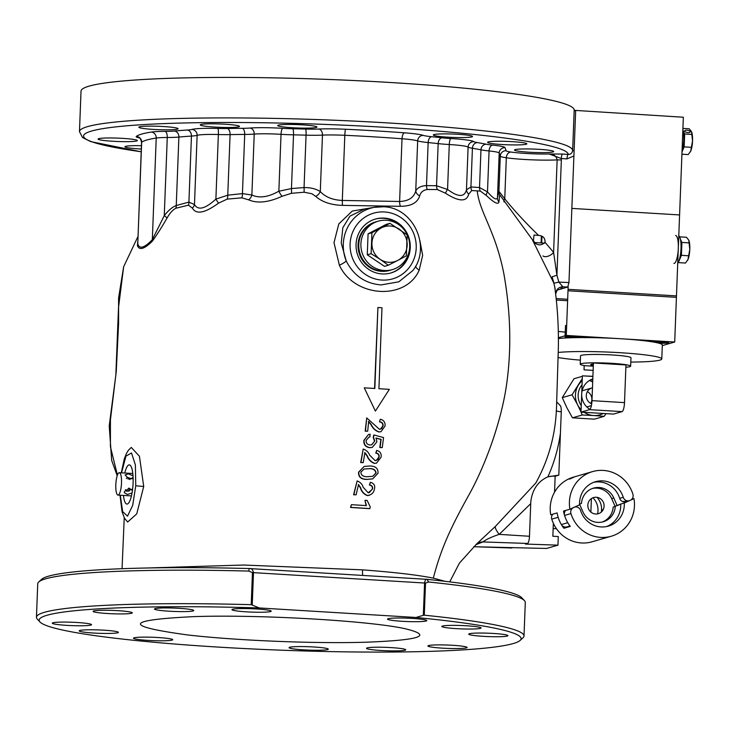 <?xml version="1.0" encoding="UTF-8"?>
<svg xmlns="http://www.w3.org/2000/svg" width="729" height="729" viewBox="0 0 729 729"><rect width="100%" height="100%" fill="white"/><g stroke="black" fill="none" stroke-linecap="round" stroke-linejoin="round"><path stroke-width="1.09" d="M103.782 630.175A19.628 1.686 -177.8 0 0 79.188 630.858A19.628 1.686 -177.8 0 0 93.831 633.054A19.628 1.686 -177.8 0 0 118.417 632.371A19.628 1.686 -177.8 0 0 103.782 630.175M179.106 608.323A19.628 1.686 -177.8 0 0 154.521 609.016A19.628 1.686 -177.8 0 0 169.155 611.212A19.628 1.686 -177.8 0 0 193.75 610.519A19.628 1.686 -177.8 0 0 179.106 608.323M391.09 647.607A19.628 1.686 -177.8 0 0 366.505 648.3A19.628 1.686 -177.8 0 0 381.139 650.496A19.628 1.686 -177.8 0 0 405.734 649.803A19.628 1.686 -177.8 0 0 391.09 647.607M412.14 618.411A19.628 1.686 -177.8 0 0 387.546 619.094A19.628 1.686 -177.8 0 0 402.189 621.29A19.628 1.686 -177.8 0 0 426.775 620.607A19.628 1.686 -177.8 0 0 412.14 618.411M256.544 608.961A19.628 1.686 -177.8 0 0 231.959 609.654A19.628 1.686 -177.8 0 0 246.602 611.85A19.628 1.686 -177.8 0 0 271.188 611.157A19.628 1.686 -177.8 0 0 256.544 608.961M117.688 610.656A19.628 1.686 -177.8 0 0 93.093 611.339A19.628 1.686 -177.8 0 0 107.737 613.536A19.628 1.686 -177.8 0 0 132.323 612.852A19.628 1.686 -177.8 0 0 117.688 610.656M76.891 622.484A19.628 1.686 -177.8 0 0 52.297 623.177A19.628 1.686 -177.8 0 0 66.94 625.373A19.628 1.686 -177.8 0 0 91.526 624.68A19.628 1.686 -177.8 0 0 76.891 622.484M158.065 637.529A19.628 1.686 -177.8 0 0 133.471 638.212A19.628 1.686 -177.8 0 0 148.115 640.408A19.628 1.686 -177.8 0 0 172.7 639.725A19.628 1.686 -177.8 0 0 158.065 637.529M313.652 646.969A19.628 1.686 -177.8 0 0 289.067 647.662A19.628 1.686 -177.8 0 0 303.701 649.858A19.628 1.686 -177.8 0 0 328.296 649.165A19.628 1.686 -177.8 0 0 313.652 646.969M452.518 645.283A19.628 1.686 -177.8 0 0 427.923 645.967A19.628 1.686 -177.8 0 0 442.567 648.163A19.628 1.686 -177.8 0 0 467.152 647.48A19.628 1.686 -177.8 0 0 452.518 645.283M466.423 625.764A19.628 1.686 -177.8 0 0 441.829 626.448A19.628 1.686 -177.8 0 0 456.472 628.644A19.628 1.686 -177.8 0 0 481.058 627.961A19.628 1.686 -177.8 0 0 466.423 625.764M493.305 633.446A19.628 1.686 -177.8 0 0 468.72 634.139A19.628 1.686 -177.8 0 0 483.363 636.335A19.628 1.686 -177.8 0 0 507.949 635.642A19.628 1.686 -177.8 0 0 493.305 633.446M187.371 634.913C122.508 626.038 124.905 619.923 194.579 616.597C260.226 614.438 370.168 620.807 405.515 628.799C433.536 635.67 420.278 640.144 365.739 642.222C314.7 643.78 235.996 640.581 187.371 634.913M38.71 581.979L41.617 579.318A241.162 20.722 2.2 0 1 249.227 568.547L248.744 571.08A243.96 20.959 -177.8 0 0 38.71 581.979A243.96 20.959 -177.8 0 0 37.735 583.756L36.45 617.253A243.96 20.959 2.2 0 1 251.213 604.687L252.444 572.584L248.744 571.08M251.213 604.687L259.369 607.959A241.162 20.722 -177.8 0 0 39.977 621.974L37.288 619.094A243.96 20.959 2.2 0 1 36.45 617.253M147.249 567.991L243.568 565.03L362.623 569.859C394.125 572.238 417.699 574.99 433.318 578.124L445.027 581.314M495.447 526.356A9.814 2.551 49.1 0 0 499.237 534.366L529.482 536.271L530.73 503.648L499.237 534.366C491.783 536.836 486.307 539.369 482.817 541.939A9.814 9.75 -133.9 0 0 475.891 544.636L495.447 526.356L535.797 483.026C548.8 459.489 555.708 434.083 556.528 406.818L558.368 347.387C558.706 326.984 557.475 306.718 554.678 286.597L552.126 276.82L556.92 275.216L558.842 282.105L562.906 286.834L560 289.295L556.756 290.288M560 289.295L567.727 287.053L568.957 282.551L558.842 282.105L553.931 283.253L532.243 239.495L499.72 194.771L498.928 202.133C498.062 204.849 493.852 202.616 486.298 195.436L480.329 191.08L471.754 190.542A7.008 5.868 93.6 0 1 470.934 186.934L479.518 187.535L487.491 191.891C493.196 198.479 496.522 200.457 497.479 197.832L498.928 191.299L504.75 198.817C514.446 210.763 525.718 222.956 538.585 235.394C543.014 235.74 545.174 238.037 545.046 242.283L553.593 252.38L556.92 275.216L561.348 159.952L557.147 159.888C556.245 155.888 553.593 153.91 549.192 153.974L562.588 154.056A4.21 1.121 -86.4 0 0 561.294 158.548L561.348 159.952M137.945 236.551L123.648 266.768L118.581 298.024L118.599 323.312L116.257 371.535L110.434 419.813L110.416 446.695L117.415 475.126M555.179 289.222L554.678 286.597M120.021 495.219L122.08 511.831L124.513 518.246L127.666 522.019L136.733 513.899L143.713 486.471L139.439 456.281L131.275 447.424L128.368 450.294L126.445 453.456L124.258 458.988L121.287 472.82M120.276 495.228L122.672 511.63L127.529 516.141L132.687 505.388L135.749 485.778L135.384 464.892L131.521 452.973L125.962 456.135L121.533 472.829M123.429 495.419A19.628 4.893 -86.5 0 0 126.928 504.067A19.628 4.893 -86.5 0 0 133.088 483.026A19.628 4.893 -86.5 0 0 129.306 464.874A19.628 4.893 -86.5 0 0 124.787 473.03M419.922 240.698L422.656 255.314L419.202 270.104C405.971 300.877 354.203 297.623 339.368 265.201A7.008 1.403 -25.6 0 0 346.184 260.854A39.803 38.391 -106.2 0 1 374.269 207.337L364.254 209.187L349.966 216.13L342.821 227.721L341.236 243.021L346.184 260.854C353.519 275.498 365.129 283.517 381.03 284.921L398.836 281.813L412.851 270.55M384.229 218.089A28.039 27.046 73.8 0 0 375.353 219.083A28.039 27.046 73.8 0 0 356.253 248.999A28.039 27.046 73.8 0 0 382.087 273.931A28.039 27.046 73.8 0 0 390.972 272.947A28.039 27.046 73.8 0 0 410.072 243.03A28.039 27.046 73.8 0 0 384.229 218.089M403.419 228.897A28.039 27.046 73.8 0 0 383.527 218.299A28.039 27.046 73.8 0 0 374.998 219.183M224.878 124.212A19.628 1.686 -177.8 0 0 200.284 124.896A19.628 1.686 -177.8 0 0 214.927 127.092A19.628 1.686 -177.8 0 0 239.513 126.409A19.628 1.686 -177.8 0 0 224.878 124.212M141.435 145.709A19.628 1.686 -177.8 0 0 124.951 146.748A19.628 1.686 -177.8 0 0 139.594 148.944A19.628 1.686 -177.8 0 0 141.308 149.035M512.186 141.645A19.628 1.686 -177.8 0 0 487.601 142.337A19.628 1.686 -177.8 0 0 502.235 144.533A19.628 1.686 -177.8 0 0 526.83 143.841A19.628 1.686 -177.8 0 0 512.186 141.645M122.654 138.364A19.628 1.686 -177.8 0 0 98.069 139.057A19.628 1.686 -177.8 0 0 112.703 141.253A19.628 1.686 -177.8 0 0 137.298 140.56A19.628 1.686 -177.8 0 0 122.654 138.364M163.451 126.536A19.628 1.686 -177.8 0 0 138.856 127.229A19.628 1.686 -177.8 0 0 153.5 129.425A19.628 1.686 -177.8 0 0 178.086 128.732A19.628 1.686 -177.8 0 0 163.451 126.536M302.316 124.85A19.628 1.686 -177.8 0 0 277.722 125.534A19.628 1.686 -177.8 0 0 292.365 127.73A19.628 1.686 -177.8 0 0 316.951 127.046A19.628 1.686 -177.8 0 0 302.316 124.85M457.903 134.291A19.628 1.686 -177.8 0 0 433.318 134.983A19.628 1.686 -177.8 0 0 447.952 137.18A19.628 1.686 -177.8 0 0 472.547 136.487A19.628 1.686 -177.8 0 0 457.903 134.291M539.077 149.336A19.628 1.686 -177.8 0 0 514.483 150.019A19.628 1.686 -177.8 0 0 529.126 152.215A19.628 1.686 -177.8 0 0 553.712 151.532A19.628 1.686 -177.8 0 0 539.077 149.336M141.563 142.447L137.772 243.878C139.485 249.391 144.333 247.988 152.325 239.659L164.271 215.656C168.353 210.399 172.354 207.027 176.254 205.523L188.911 202.106L194.47 204.548C198.069 210.69 205.204 208.877 215.884 199.126L227.758 195.181L242.438 193.613L251.879 194.998C259.232 198.425 268.154 197.195 278.642 191.299L291.463 188.547L304.057 187.572C310.672 187.499 316.085 188.847 320.295 191.609C325.453 197.103 332.798 200.038 342.311 200.439L399.61 201.477C408.44 201.149 413.817 197.677 415.74 191.062C417.416 187.69 420.998 185.868 426.501 185.603L436.543 185.74L447.761 189.567C458.213 197.322 464.455 197.413 466.469 189.841L470.934 186.934L472.419 148.251A28.039 2.406 2.2 0 1 468.109 147.076A25.242 2.169 -177.8 0 0 449.492 144.542A25.242 2.169 -177.8 0 0 449.283 144.533A28.039 2.406 2.2 0 1 449.055 144.515A28.039 2.406 2.2 0 1 438.165 143.613A175.261 15.054 -177.8 0 0 428.151 142.565A28.039 2.406 2.2 0 1 417.671 140.888A28.039 2.406 -177.8 0 0 402.016 138.765A190.679 16.384 -177.8 0 0 374.004 136.861A190.679 16.384 -177.8 0 0 344.817 135.293A28.039 2.406 -177.8 0 0 322.464 135.111A28.039 2.406 2.2 0 1 306.062 135.157A175.261 15.054 -177.8 0 0 293.523 134.838A28.039 2.406 2.2 0 1 281.276 134.336A28.039 2.406 2.2 0 1 281.039 134.318A25.242 2.169 -177.8 0 0 280.838 134.309A25.242 2.169 -177.8 0 0 254.221 134.09A28.039 2.406 2.2 0 1 244.707 134.428A175.261 15.054 -177.8 0 0 230.091 134.61A28.039 2.406 2.2 0 1 218.363 134.528A25.242 2.169 -177.8 0 0 197.131 135.339A28.039 2.406 2.2 0 1 191.445 136.077A175.261 15.054 -177.8 0 0 178.887 137.061A28.039 2.406 2.2 0 1 167.269 137.489A22.435 1.923 -177.8 0 0 156.225 138.036A185.075 15.901 -177.8 0 0 141.672 142.264A22.435 1.923 -177.8 0 0 141.563 142.447C140.706 138.893 139.786 137.289 138.792 137.617L139.85 137.89M562.588 154.056L568.274 154.411C570.707 154.493 572.165 153.218 572.639 150.584L574.188 110.106A246.767 21.196 -177.8 0 0 574.188 110.097A246.767 21.196 -177.8 0 0 390.143 82.486A246.767 21.196 -177.8 0 0 81.019 91.152L79.47 131.63A246.767 21.196 2.2 0 1 388.593 122.973A246.767 21.196 2.2 0 1 572.639 150.575L572.639 150.584A246.767 21.196 2.2 0 1 572.639 150.584L574.106 150.912L568.957 282.551M545.046 242.283C541.975 245.354 538.631 245.646 535.031 243.167L533.428 240.57L534.047 235.048L538.585 235.394M381.978 307.756L377.914 307.51L374.843 388.457L364.272 387.855L375.389 411.101L389.322 389.368L378.916 388.703L381.978 307.756M374.56 388.539L377.914 307.51M375.389 411.101L364.272 387.855M370.596 482.297C374.159 483.482 375.408 485.842 374.332 489.369C373.749 492.84 371.489 494.891 367.553 495.52C363.944 494.016 361.648 491.437 360.655 487.792L358.559 484.566L356.089 494.818L353.847 494.69L357.137 480.94C360.308 482.124 362.304 484.211 363.115 487.191L368.227 492.822L372.41 489.177C373.038 486.899 372.136 485.496 369.703 484.967L370.332 482.37L369.439 485.049C371.881 485.587 372.783 486.99 372.145 489.259L369.229 492.74M369.257 495.337L367.288 495.602C363.68 494.089 361.384 491.51 360.39 487.865L360.655 487.792M356.089 494.818L353.592 494.763L357.137 480.94M376.51 463.134L374.706 463.334C371.143 462.004 368.664 459.48 367.27 455.762L364.919 452.6L363.215 462.633L360.973 462.505L363.197 449.064C366.313 450.066 368.473 452.108 369.676 455.178L375.198 460.682L377.996 459.48L379.089 457.129C379.435 454.741 378.424 453.374 376.055 453.01L376.711 450.404C380.228 451.333 381.668 453.629 381.03 457.311L376.51 463.134L374.706 463.334M376.173 460.61L378.816 457.201C379.171 454.841 378.16 453.474 375.772 453.092L376.711 450.404M363.215 462.633L360.7 462.587L363.197 449.064M374.433 463.416C370.861 462.077 368.382 459.552 366.988 455.835L367.27 455.762M366.988 455.835L364.646 452.682M380.438 429.253L382.816 425.927C382.925 423.522 381.823 422.182 379.508 421.891L380.283 419.248C383.736 420.022 385.322 422.282 385.049 426.037L380.966 431.723L379.198 431.914C375.626 430.684 372.966 428.215 371.225 424.497L368.674 421.398L367.698 431.222L365.457 431.085L366.733 417.917L379.481 429.326L381.659 428.661L383.099 425.845C383.208 423.44 382.105 422.091 379.791 421.809M367.698 431.222L365.174 431.167L366.733 417.917M379.508 421.891L380.283 419.248M380.966 431.723L379.198 431.914M378.916 431.996C375.335 430.757 372.683 428.288 370.943 424.579L368.391 421.48M573.814 155.988L566.971 158.904L561.294 158.548L549.192 153.974A28.039 2.406 -177.8 0 1 525.791 153.445A28.039 2.406 -177.8 0 1 510.938 152.051A5.604 4.365 -81.7 0 0 506.327 157.765A28.039 2.406 2.2 0 1 500.285 156.106L499.201 153.017A25.242 2.169 -177.8 0 0 489.068 150.958A28.039 2.406 2.2 0 1 480.967 149.828A175.261 15.054 -177.8 0 0 472.419 148.251A5.604 4.675 -80.3 0 1 477.331 142.583A180.865 15.537 2.2 0 1 486.152 144.214A5.604 4.948 -78.5 0 0 480.967 149.828L479.518 187.535A7.008 6.206 94.9 0 0 480.329 191.08M141.198 151.75A242.557 20.84 -177.8 0 1 241.581 122.527A242.557 20.84 -177.8 0 1 568.274 154.411A4.21 1.121 -86.4 0 0 566.971 158.904M574.179 110.398L575.655 110.735L574.106 150.912M541.1 242.939L541.355 236.105M574.188 110.106L575.664 110.434L574.953 110.644M575.664 110.434L683.346 117.232L676.476 295.901L568.055 289.322L568.164 286.579M567.727 287.053L562.906 286.834A7.008 6.98 20.6 0 0 556.2 291.354L556.2 291.354A7.008 6.98 20.6 0 0 555.79 293.067M504.113 202.024A7.008 3.691 -31.2 0 1 504.75 198.817L506.327 157.765A33.652 2.889 2.2 0 0 524.151 159.441A33.652 2.889 2.2 0 0 557.147 159.888L553.593 252.38A7.008 3.855 -31 0 1 542.932 255.906M486.152 144.214A22.435 1.923 -177.8 0 0 492.631 145.117A30.846 2.652 2.2 0 1 505.015 147.632L506.099 150.721A5.604 5.586 -19.3 0 0 500.285 156.106L498.928 191.299A7.008 6.998 -144.6 0 0 499.72 194.771M505.015 147.632A5.604 5.586 -19.3 0 0 499.201 153.017L497.479 197.832A7.008 6.752 -171 0 0 498.928 202.133M486.298 195.436A7.008 3.089 134.6 0 1 487.491 191.891L489.068 150.958A5.604 3.326 -84.2 0 1 492.631 145.117M471.754 190.542L468.72 194.124A7.008 5.923 13.5 0 1 466.469 189.841L468.109 147.076A5.604 5.54 -54.7 0 1 473.877 141.645A22.435 1.923 -177.8 0 0 477.331 142.583M468.72 194.124C466.633 202.115 458.887 201.805 445.455 193.212A7.008 1.139 124.9 0 1 447.56 189.394L449.283 144.533A5.604 1.358 -86.6 0 1 450.877 138.528A30.846 2.652 2.2 0 1 473.877 141.645M445.455 193.212L437.345 189.558A7.008 4.502 91.2 0 1 436.543 185.74L438.165 143.613A5.604 3.572 -83.7 0 1 441.974 137.799A22.435 1.923 -177.8 0 0 450.686 138.519A22.435 1.923 -177.8 0 0 450.877 138.528M437.345 189.558L427.276 189.476A7.008 4.101 90.8 0 1 426.501 185.603L428.151 142.565A5.604 3.253 -84.3 0 1 431.65 136.715A180.865 15.537 2.2 0 1 441.974 137.799M427.276 189.476C423.093 190.214 420.56 192.365 419.676 195.937A7.008 5.522 23.1 0 1 415.74 191.062L417.671 140.888A5.604 5.358 -71.7 0 1 423.257 135.375A22.435 1.923 -177.8 0 0 431.65 136.715M419.676 195.937C417.435 202.808 411.019 206.261 400.421 206.307L342.539 205.378C331.112 205.031 322.163 202.042 315.693 196.402A7.008 4.474 130 0 0 320.295 191.609L322.464 135.111A5.604 3.909 -92.6 0 0 318.773 129.033A33.652 2.889 2.2 0 1 345.592 129.252A5.604 0.547 -87.3 0 0 344.817 135.293L342.311 200.439A7.008 0.702 90.4 0 0 342.539 205.378M315.693 196.402L311.966 193.759L304.084 192.228A7.008 0.747 86.5 0 0 304.057 187.572L306.062 135.157A5.604 0.647 -88.4 0 0 305.651 129.069A22.435 1.923 -177.8 0 0 318.773 129.033M304.084 192.228L291.4 193.322A7.008 1.23 85.2 0 0 291.463 188.547L293.523 134.838A5.604 1.048 -88.7 0 0 292.712 128.741A180.865 15.537 2.2 0 1 305.651 129.069M291.4 193.322L282.123 196.256A7.008 1.877 64.7 0 1 278.861 191.162L281.039 134.318A5.604 1.449 -86.5 0 1 282.724 128.331A22.435 1.923 -177.8 0 0 282.907 128.34A22.435 1.923 -177.8 0 0 292.712 128.741M282.123 196.256C268.573 202.452 257.401 203.646 248.625 199.828A7.008 5.468 119.6 0 0 251.879 194.998L254.221 134.09A5.604 4.492 -94.4 0 0 249.938 128.049A30.846 2.652 2.2 0 1 282.724 128.331M248.625 199.828L241.837 197.832A7.008 3.198 84.9 0 0 242.438 193.613L244.707 134.428A5.604 2.597 -90.4 0 0 242.329 128.322A22.435 1.923 -177.8 0 0 249.938 128.049M241.837 197.832L227.175 199.126A7.008 3.763 83.3 0 0 227.758 195.181L230.091 134.61A5.604 3.062 -91 0 0 227.248 128.504A180.865 15.537 2.2 0 1 242.329 128.322M227.175 199.126L218.49 203.172L215.884 199.126L218.363 134.528A5.604 0.729 -88.4 0 0 217.871 128.441A22.435 1.923 -177.8 0 0 227.248 128.504M218.49 203.172C204.895 213.132 196.174 214.763 192.338 208.075A7.008 5.85 161.3 0 0 194.47 204.548L197.131 135.339A5.604 5.422 -106.8 0 0 191.909 129.434A30.846 2.652 2.2 0 1 217.871 128.441M192.338 208.075L188.437 205.168A7.008 5.267 76.6 0 0 188.911 202.106L191.445 136.077A5.604 4.292 -93.7 0 0 187.362 130.026A22.435 1.923 -177.8 0 0 191.909 129.434M188.437 205.168L175.817 208.248A7.008 5.768 74 0 0 176.254 205.523L178.887 137.061A5.604 4.693 -95.4 0 0 174.404 131.038A180.865 15.537 2.2 0 1 187.362 130.026M175.817 208.248C172.664 209.979 169.739 213.251 167.041 218.062A7.008 1.093 31.7 0 0 164.271 215.656L167.269 137.489A5.604 2.387 -90.1 0 0 165.109 131.375A22.435 1.923 -177.8 0 0 174.404 131.038M167.041 218.062C161.601 227.475 156.68 235.212 152.27 241.272A7.008 5.941 47.9 0 0 152.325 239.659L156.225 138.036A5.604 5.13 -99 0 0 151.313 132.067A28.039 2.406 2.2 0 1 165.109 131.375M152.27 241.272C144.224 249.154 139.275 250.585 137.435 245.573A7.008 6.816 158.7 0 0 137.772 243.878L141.672 142.264A5.604 5.559 -129.1 0 0 136.314 136.414A190.679 16.384 2.2 0 1 151.313 132.067M137.435 245.573L137.763 241.372M390.616 273.047A28.039 27.046 73.8 0 0 409.434 249.637M339.368 265.201L334 242.684L338.794 223.94L352.271 211.055L374.733 207.255M419.202 270.104A7.008 2.834 24.1 0 1 415.639 266.131M529.482 536.271A6.707 1.677 93.5 0 1 527.523 543.442L525.39 544.062L557.949 545.155L558.277 536.562L552.855 536.234L553.357 523.304M511.886 547.98A6.707 1.677 93.5 0 1 511.749 547.998L473.75 546.723L546.577 548.454L557.949 545.155M554.55 492.166L555.161 476.21A28.039 27.046 73.8 0 0 548.162 476.73M530.73 503.648L530.84 501.37C532.416 489.396 538.102 481.222 547.898 476.83C554.149 462.86 558.323 448.326 560.419 433.217L558.806 475.153L547.898 476.83M558.806 475.153L555.161 476.21M560.419 433.217L561.275 411.839A9.814 0.957 4.5 0 1 556.209 410.874M561.275 411.839C561.33 407.821 560.856 405.652 559.854 405.342M527.523 543.442L482.817 541.939L475.727 544.8M370.059 436.844L369.029 437.054L366.113 440.507C366.031 443.159 367.352 444.654 370.059 444.982L371.772 444.808L374.761 441.018L373.476 437.309L374.013 434.985L383.563 437.564L382.269 447.588L380.082 447.442L381.139 439.377L376.109 438.011L376.884 441.838L372.291 447.378L369.968 447.606C365.812 446.995 363.871 444.572 364.126 440.352L368.5 434.511L370.177 434.238L369.776 436.926M371.626 444.845L374.761 441.018M372.291 447.378L369.694 447.688C365.539 447.077 363.589 444.654 363.853 440.434L364.126 440.352M363.853 440.434L368.5 434.511M382.269 447.588L379.8 447.524L380.857 439.459L375.836 438.093M372.637 476.374L375.809 473.176C375.462 469.995 373.202 468.51 369.02 468.72L364.099 468.993L360.828 472.192C361.147 475.39 363.406 476.884 367.607 476.666L372.774 476.329L376.073 473.094C375.745 469.923 373.485 468.437 369.293 468.647M369.02 468.72L364.136 468.993M369.813 465.986C375.572 466.05 378.305 468.465 378.014 473.249L372.683 478.88L367.006 479.345C361.256 479.272 358.531 476.848 358.841 472.064L364.154 466.442L369.813 465.986M372.683 478.88L366.742 479.418C361.019 479.381 358.294 476.948 358.568 472.146L358.841 472.064M358.568 472.146L364.154 466.442M369.858 508.578L350.786 507.375L351.424 504.678L366.395 505.607L364.974 500.304L367.17 500.44L370.25 506.965L369.858 508.578M369.594 508.66L350.521 507.448L351.424 504.678M366.131 505.68L364.983 500.395M374.478 441.1L373.202 437.391L373.731 435.067M360.39 487.865L358.294 484.639M524.014 635.98L525.299 602.482A243.96 20.959 -177.8 0 0 524.461 600.641A243.96 20.959 -177.8 0 0 428.606 581.997L425.517 583.082L424.287 615.194A243.96 20.959 2.2 0 1 524.014 635.98A243.96 20.959 2.2 0 1 523.039 637.757L520.141 640.417A241.162 20.722 -177.8 0 0 416.013 617.472L423.33 615.312L424.57 583.009C425.144 579.965 425.964 578.744 427.021 579.336L428.606 581.997M425.517 583.082L252.444 572.584M424.287 615.194L423.33 615.312M252.243 604.924L253.492 572.63C252.763 569.513 251.341 568.155 249.227 568.547L427.021 579.336A241.162 20.722 2.2 0 1 521.782 597.762L524.461 600.641M39.977 621.974A241.162 20.722 -177.8 0 0 279.325 650.113A241.162 20.722 -177.8 0 0 520.141 640.417M259.369 607.959L416.013 617.472M127.602 491.282L125.57 489.715M132.049 492.995L127.447 494.444L124.322 492.704L124.386 491.619L129.206 488.193L132.432 490.526M116.995 476.42A11.217 2.798 -86.5 0 0 115.829 488.384A11.217 2.798 -86.5 0 0 117.97 495.091A11.217 2.798 -86.5 0 0 120.312 491.373A11.217 2.798 -86.5 0 0 121.479 479.409A11.217 2.798 -86.5 0 0 119.337 472.702A11.217 2.798 -86.5 0 0 116.995 476.42M128.003 479.062L128.896 477.887M133.097 477.449L129.58 479.463L125.069 474.98L128.34 473.859L133.015 475.809M132.022 478.789L127.338 477.413L126.409 478.497M127.21 477.55L129.908 479.472M131.885 489.305L126.737 491.255L125.324 489.97M128.623 488.202L129.398 490.635L128.878 491.218M679.592 214.937L571.8 208.403L679.592 214.937M556.446 298.589L567.681 299.264L556.446 298.589M541.984 236.369L541.729 242.976M587.401 337.591A11.217 0.966 -177.8 0 0 579.127 336.47A11.217 0.966 -177.8 0 0 565.075 336.862A11.217 0.966 -177.8 0 0 569.568 337.809M566.679 325.316A11.217 0.966 -177.8 0 0 565.504 325.699L565.121 335.777M565.257 332.224A11.217 0.966 -177.8 0 0 558.241 331.485A11.217 0.966 -177.8 0 0 558.141 331.476M659.052 343.241A11.217 0.966 -177.8 0 0 668.812 342.657A11.217 0.966 -177.8 0 0 660.447 341.4A11.217 0.966 -177.8 0 0 648.628 341.309M556.591 300.047L567.618 300.722L556.591 300.047M566.287 335.44L568.055 289.322L676.476 295.901L676.421 297.35L568 290.771L676.421 297.35L674.708 342.019L566.287 335.44L558.268 337.764M662.306 345.619L674.708 342.019M558.368 352.426A56.087 4.821 2.2 0 1 619.96 352.69A56.087 4.821 2.2 0 1 661.786 358.96A56.087 4.821 2.2 0 1 630.804 362.076M558.277 338.538A56.087 4.821 2.2 0 1 620.497 338.73A56.087 4.821 2.2 0 1 662.324 345.008L661.786 358.96M580.366 360.144A56.087 4.821 2.2 0 1 558.341 357.575M585.123 365.703A25.242 2.169 2.2 0 1 580.211 364.218A25.242 2.169 2.2 0 1 611.822 363.334A25.242 2.169 2.2 0 1 630.649 366.158A25.242 2.169 2.2 0 1 625.865 367.234M580.211 364.218L580.53 355.843A25.242 2.169 2.2 0 1 612.141 354.959A25.242 2.169 2.2 0 1 630.968 357.784L630.649 366.158M593.333 365.448A14.726 1.267 2.2 0 1 593.388 363.999M581.25 405.606A16.822 16.229 -106.2 0 1 582.043 384.83M591.529 379.417A16.822 16.229 -106.2 0 1 592.805 379.262M589.925 409.388A16.822 16.229 -106.2 0 1 581.696 393.97A16.822 16.229 -106.2 0 1 592.814 378.943M587.364 391.637A8.411 8.11 -106.2 0 1 590.782 403.429M590.581 379.864L592.777 379.955M589.406 380.511A19.628 18.936 -106.2 0 1 592.695 381.996M603.275 413.471A19.628 18.936 -106.2 0 1 593.652 415.53L604.168 416.323L594.39 419.157L572.484 417.826L566.934 407.857L562.278 397.624L573.987 378.743L582.371 376.31M582.252 379.536A19.628 18.936 73.8 0 0 581.706 379.581M604.168 416.323L605.999 413.635M591.702 403.848A8.411 8.11 -106.2 0 1 592.477 387.801M582.289 378.561L572.055 394.79L577.596 404.759A19.628 18.936 -106.2 0 1 578.352 385.222A19.628 18.936 73.8 0 1 582.207 380.748M562.278 397.624L572.055 394.79M572.484 417.826L582.252 414.992L593.652 415.53A19.628 18.936 -106.2 0 1 584.23 412.313M581.095 409.68A19.628 18.936 -106.2 0 1 577.596 404.759L581.004 412.031M581.04 412.122L582.252 414.992M593.142 370.387L584.029 369.831L584.184 365.639L593.306 366.195M592.905 376.465L582.389 375.827L580.995 412.122L613.526 414.09L622.056 411.621L589.524 409.643A8.411 2.096 -86.5 0 0 591.975 400.649L624.507 402.627A8.411 2.096 93.5 0 1 622.056 411.621M580.995 412.122L589.524 409.643M624.507 402.627L625.956 364.937L593.424 362.96L591.975 400.649M592.914 376.319L583.874 375.918M656.392 341.837L656.364 342.584L661.075 342.657L662.315 342.293L658.843 341.874L653.339 342.029M661.094 342.147L661.075 342.657M578.762 337.09A9.814 0.847 2.2 0 1 575.072 336.962M580.211 337.591L572.812 336.862L571.572 337.226L575.199 337.655M575.081 336.898L575.044 337.655M604.086 506.126A8.411 8.11 73.8 0 0 596.276 497.26A8.411 8.11 73.8 0 0 587.829 505.142A8.411 8.11 73.8 0 0 595.639 514.009A8.411 8.11 73.8 0 0 604.086 506.126M601.307 512.059A16.822 16.229 73.8 0 0 601.562 509.717A16.822 16.229 73.8 0 0 597.042 497.342M597.598 513.881A16.822 16.229 73.8 0 0 598.008 510.747A16.822 16.229 73.8 0 0 592.932 497.789M556.473 528.753L553.156 528.552M553.275 525.317L554.386 525.381M633.975 498.636L624.27 503.019A23.137 22.317 -106.2 0 1 611.257 525.062A23.137 22.317 -106.2 0 1 608.378 526.119A23.137 22.317 -106.2 0 1 580.621 510.519A5.048 4.866 73.8 0 0 573.933 507.338L573.559 507.512A5.048 4.866 73.8 0 0 570.953 513.581A33.652 32.459 73.8 0 0 611.303 536.225A33.652 32.459 73.8 0 0 615.495 534.676A33.652 32.459 73.8 0 0 633.975 498.636L631.742 499.283M606.574 526.557A23.137 22.317 73.8 0 0 607.704 526.092A23.137 22.317 73.8 0 0 620.716 504.049L613.162 507.129L615.057 506.272L611.658 498.581A17.523 16.904 73.8 0 0 592.449 488.466M611.303 536.225L592.112 541.784A33.652 32.459 -106.2 0 1 551.762 519.139A5.048 4.866 -106.2 0 1 552.874 514.155M564.802 510.692L565.048 511.257M601.534 510.191L603.302 509.389M603.074 509.844L601.516 510.5M624.27 503.019L620.716 504.049M615.294 506.509A17.523 16.904 73.8 0 1 603.257 521.764A17.523 16.904 73.8 0 1 582.963 511.904L579.573 504.213M602.181 522.037A17.523 16.904 73.8 0 0 613.162 507.129M561.458 524.707A33.652 32.459 73.8 0 0 563.881 528.27L570.269 526.411A33.652 32.459 -106.2 0 1 564.556 515.43A5.048 4.866 -106.2 0 1 565.668 510.446M551.762 519.139L558.159 517.289A33.652 32.459 73.8 0 0 561.366 524.561A33.652 32.459 -106.2 0 1 557.111 512.924L550.714 514.774A33.652 32.459 -106.2 0 1 569.167 478.725A33.652 32.459 -106.2 0 1 573.377 477.167L592.568 471.599A33.652 32.459 73.8 0 0 588.358 473.157A33.652 32.459 73.8 0 0 569.905 509.216L563.508 511.065A33.652 32.459 73.8 0 0 564.51 515.275M626.448 501.461L623.277 501.452M593.743 482.297A23.137 22.317 73.8 0 1 619.696 498.326A5.048 4.866 -106.2 0 0 625.673 501.743C622.32 501.588 622.794 501.452 627.095 501.333L627.769 501.087M569.905 509.216L579.601 504.814A23.137 22.317 -106.2 0 1 592.604 482.771A23.137 22.317 -106.2 0 1 595.493 481.705A23.137 22.317 -106.2 0 1 623.249 497.296A5.048 4.866 73.8 0 0 629.929 500.459L630.303 500.294A5.048 4.866 73.8 0 0 632.918 494.226A33.652 32.459 73.8 0 0 592.568 471.599M569.595 479.126L574.525 476.884L569.495 479.126M570.953 513.581L564.556 515.43A33.652 32.459 73.8 0 0 567.763 522.711L561.366 524.57A5.048 4.866 73.8 0 0 566.943 526.876L569.96 526.001M579.573 504.249L581.478 503.384A17.523 16.904 73.8 0 1 593.506 488.12A17.523 16.904 73.8 0 1 613.791 497.971L617.19 505.662L620.725 504.058M378.26 221.151L375.417 221.981A25.242 24.339 73.8 0 0 358.057 244.734A25.242 24.339 73.8 0 0 389.477 270.459L390.188 270.249A25.242 24.339 73.8 0 1 358.768 244.534A25.242 24.339 73.8 0 1 376.128 221.771A25.242 24.339 73.8 0 0 371.799 223.511A25.242 24.339 73.8 0 0 360.563 255.086A25.242 24.339 73.8 0 0 390.188 270.249L392.32 269.63A25.242 24.339 73.8 0 0 396.658 267.889A25.242 24.339 73.8 0 0 407.894 236.324A25.242 24.339 73.8 0 0 378.26 221.151A25.242 24.339 73.8 0 0 373.931 222.892A25.242 24.339 73.8 0 0 362.696 254.467A25.242 24.339 73.8 0 0 392.32 269.63M386.097 224.441L389.951 223.32L386.097 224.441L368.081 233.845L371.927 232.733L389.951 223.32L407.165 234.866L406.363 255.824L397.761 260.408A18.225 17.578 73.8 0 0 407.174 245.226A18.225 17.578 73.8 0 0 398.973 228.979A18.225 17.578 73.8 0 0 381.349 227.904A18.225 17.578 73.8 0 0 371.936 243.085A18.225 17.578 73.8 0 0 380.146 259.333A18.225 17.578 73.8 0 0 397.761 260.408L388.338 265.228L384.484 266.349L388.338 265.228L380.146 259.333L371.125 253.683L367.27 254.804L384.484 266.349M367.27 254.804L371.125 253.683L371.927 232.733L368.081 233.845L367.27 254.804M682.863 129.653A14.024 3.499 93.5 0 1 683.775 140.141A14.024 3.499 93.5 0 1 682.034 151.404M675.601 235.476A14.024 3.499 93.5 0 1 678.298 248.443A14.024 3.499 93.5 0 1 673.897 263.47M678.79 235.804A14.024 3.499 93.5 0 1 681.014 248.607A14.024 3.499 93.5 0 1 677.742 262.996M687.547 260.371A11.217 2.798 -86.5 0 0 687.584 260.308A11.217 2.798 -86.5 0 0 687.994 259.469L685.479 263.051L678.316 262.613L681.405 255.341L681.907 242.447L689.069 242.885L689.789 249.391A11.217 2.798 -86.5 0 0 688.805 240.269L689.069 242.885M679.61 236.843L686.472 237.262L688.741 240.133M689.789 249.391A11.217 2.798 93.5 0 1 687.994 259.469L689.789 249.391M681.405 255.341L688.577 255.779M681.907 242.447L680.367 239.121M680.394 239.24A11.217 2.798 93.5 0 1 681.661 248.899A11.217 2.798 93.5 0 1 679.118 260.317M687.994 132.632A2.807 1.148 10.1 0 0 690.199 131.903A2.807 1.148 10.1 0 0 686.873 130.199A2.807 1.148 10.1 0 0 684.677 130.928A2.807 1.148 10.1 0 0 687.994 132.632M691.338 147.313L690.755 151.003A11.217 2.798 -86.5 0 0 692.55 140.925L691.338 147.313L684.166 146.875L684.668 133.981L691.83 134.418L692.55 140.925A11.217 2.798 -86.5 0 0 691.566 131.803L691.83 134.418M690.299 151.914A11.217 2.798 93.5 0 0 690.345 151.842A11.217 2.798 93.5 0 0 690.755 151.003L688.24 154.584L681.925 154.202M682.007 151.96L684.166 146.875M682.909 128.413L689.233 128.796L691.502 131.667M684.668 133.981L683.128 130.655M683.155 130.773A11.217 2.798 93.5 0 1 684.431 139.922A11.217 2.798 93.5 0 1 682.626 150.511A11.217 2.798 93.5 0 1 682.016 151.659M362.805 575.418A9.814 4.647 94.9 0 1 362.623 569.859M477.231 190.861C479.554 212.522 495.1 229.908 503.739 273.12C510.81 312.495 511.667 350.257 506.309 386.406C500.85 422.756 484.913 466.988 467.726 497.05C450.75 527.732 441.045 548.399 433.318 578.124M143.713 486.471L135.749 485.778M381.85 280.054A34.199 32.987 73.8 0 0 416.213 248.015A34.199 32.987 73.8 0 0 384.465 211.966A34.199 32.987 73.8 0 0 350.102 244.005A34.199 32.987 73.8 0 0 381.85 280.054M139.275 137.872A28.039 2.406 2.2 0 1 136.314 136.414M345.592 129.252A196.292 16.867 2.2 0 1 404.477 132.824A5.604 2.223 -85.7 0 0 402.016 138.765L399.61 201.477A7.008 2.798 91.9 0 0 400.421 206.307M404.477 132.824A33.652 2.889 2.2 0 1 423.257 135.375M506.099 150.721A22.435 1.923 -177.8 0 0 510.938 152.051M412.814 270.605C431.705 247.213 413.297 207.164 383.39 206.781L374.269 207.337A39.803 38.391 -106.2 0 1 383.299 206.79M249.992 568.593L426.629 579.309M658.114 342.994A8.693 0.747 -177.8 0 0 659.891 343.04A8.693 0.747 -177.8 0 0 665.978 342.348A8.693 0.747 -177.8 0 0 655.307 341.418A8.693 0.747 -177.8 0 0 650.295 341.546M584.959 337.582A8.693 0.747 -177.8 0 0 577.14 336.579A8.693 0.747 -177.8 0 0 567.882 336.78A8.693 0.747 -177.8 0 0 571.591 337.746M590.882 512.086L591.401 498.6M619.696 498.326L623.249 497.296M611.658 498.581L613.791 497.971M476.602 544.025L459.443 563.089L449.729 581.879M123.648 266.768L118.508 307.592L115.847 375.052L109.222 425.873L111.674 460.427L117.205 475.709M534.621 242.547L544.59 243.149M572.639 150.593L574.188 110.097M79.47 131.63L82.541 137.526L90.669 141.59L141.198 151.796M557.311 289.677L555.78 293.568M555.17 289.194L554.678 286.615M553.083 280.036L553.739 282.497M560.118 405.415L556.838 402.071M124.24 517.754L122.053 568.702M131.448 495.911L117.97 495.091M132.806 473.513L119.337 472.702M591.401 405.616L586.799 406.955M592.057 387.91L582.116 390.79M667.454 341.491C667.518 342.84 665.003 343.359 659.918 343.04L658.132 342.994M566.679 336.433L571.545 337.746M585.041 337.764L586.134 336.552M629.3 500.695L627.168 501.315M684.276 133.143L684.13 134.008"/></g></svg>
